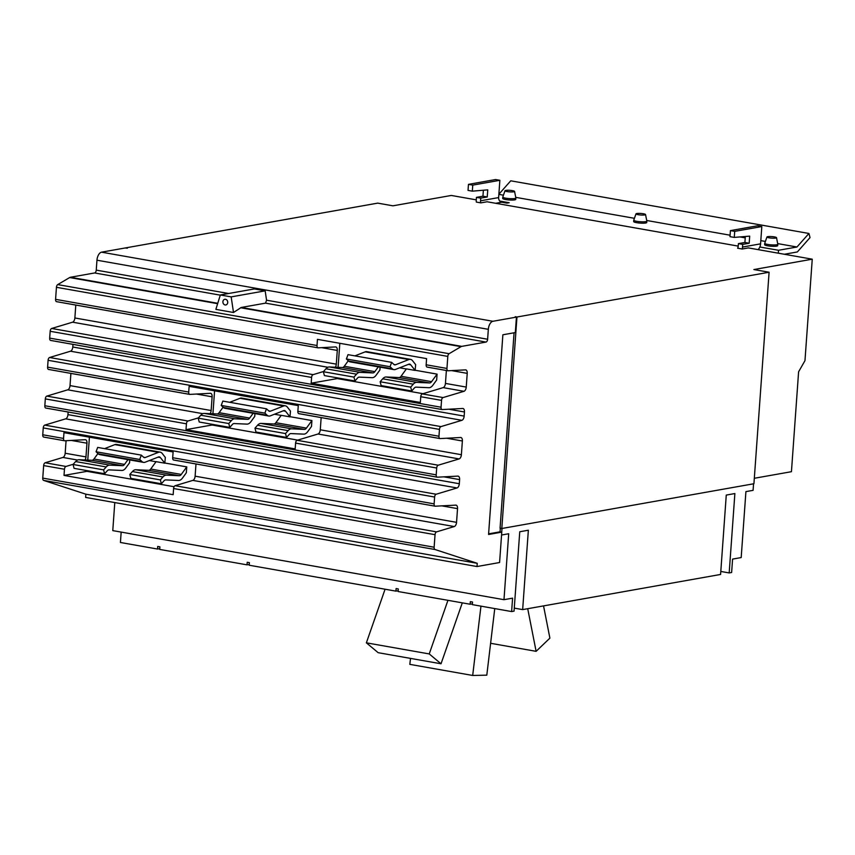 <?xml version="1.0" encoding="UTF-8"?>
<svg xmlns="http://www.w3.org/2000/svg" width="855" height="855" viewBox="0 0 855 855"><rect width="100%" height="100%" fill="white"/><g stroke="black" fill="none" stroke-linecap="round" stroke-linejoin="round"><path stroke-width="1.28" d="M543.545 605.896L549.893 638.129L536.117 651.328L490.61 643.291M378.156 652.686L441.03 663.779L429.231 653.925L366.368 642.832L378.156 652.686M494.756 608.589L486.805 675.161L472.687 675.461L409.812 664.356L410.528 658.393M536.117 651.328L527.717 608.707M441.03 663.779L462.299 602.85M429.231 653.925L447.956 600.317M366.368 642.832L385.081 589.223M472.687 675.461L480.959 606.152M636.772 213.526A4.788 0.78 -175.9 0 1 642.062 213.568A4.788 0.78 -175.9 0 1 645.546 214.541A4.788 0.78 -175.9 0 1 644.755 214.936A4.788 0.78 -175.9 0 1 639.273 214.862A4.788 0.78 -175.9 0 1 635.992 213.857A4.788 0.78 -175.9 0 1 636.772 213.526M767.747 236.653A4.788 0.78 -175.9 0 1 773.038 236.696A4.788 0.78 -175.9 0 1 776.522 237.669A4.788 0.78 -175.9 0 1 775.731 238.064A4.788 0.78 -175.9 0 1 770.237 237.989A4.788 0.78 -175.9 0 1 766.967 236.974A4.788 0.78 -175.9 0 1 767.747 236.653M505.797 190.398A4.788 0.78 -175.9 0 1 511.087 190.441A4.788 0.78 -175.9 0 1 514.571 191.413A4.788 0.78 -175.9 0 1 513.791 191.809A4.788 0.78 -175.9 0 1 508.298 191.734A4.788 0.78 -175.9 0 1 505.016 190.729A4.788 0.78 -175.9 0 1 505.797 190.398M398.163 590.741L395.929 591.136L396.111 588.561L398.291 588.945L398.109 591.521L470.143 604.239L470.336 601.664L472.516 602.048L472.334 604.624L511.621 611.56L514.058 611.133L519.755 531.746L528.358 530.218L522.662 609.604L514.272 608.119M249.265 564.45L247.031 564.845L247.213 562.269L249.393 562.654L249.211 565.23L395.929 591.136M159.767 548.643L157.534 549.038L157.715 546.463L159.896 546.847L159.714 549.423L247.031 564.845M472.388 603.844L470.143 604.239M645.546 214.541L646.829 221.092A6.541 1.058 -175.9 0 1 646.829 221.135A6.541 1.058 -175.9 0 1 645.76 221.637A6.541 1.058 -175.9 0 1 638.396 221.552A6.541 1.058 -175.9 0 1 633.779 220.205A6.541 1.058 -175.9 0 1 633.779 220.163L635.992 213.857M776.522 237.669L777.804 244.22A6.541 1.058 -175.9 0 1 777.804 244.263A6.541 1.058 -175.9 0 1 776.735 244.765A6.541 1.058 -175.9 0 1 769.372 244.68A6.541 1.058 -175.9 0 1 764.744 243.333A6.541 1.058 -175.9 0 1 764.755 243.28L766.967 236.974M514.571 191.413L515.854 197.965A6.541 1.058 -175.9 0 1 515.864 198.018A6.541 1.058 -175.9 0 1 514.785 198.51A6.541 1.058 -175.9 0 1 507.421 198.424A6.541 1.058 -175.9 0 1 502.804 197.078A6.541 1.058 -175.9 0 1 502.815 197.035L505.016 190.729M784.345 254.256L797.352 251.947L810.027 237.605L808.937 233.468L510.745 180.811L498.86 194.245M432.887 385.199A9.822 5.226 -80 0 1 428.911 387.71L416.054 387.144A5.002 2.661 100 0 0 414.312 388.074L411.715 391.002L410.689 387.133L413.286 384.194A9.822 5.226 -80 0 1 416.716 382.377L429.573 382.944A5.002 2.661 100 0 0 431.593 381.661L437.076 374.127L436.659 380.026L432.887 385.199M415.135 370.429L410.699 364.786A5.002 2.661 100 0 0 409.663 364.112A5.002 2.661 100 0 0 408.808 364.209L395.534 369.413A9.822 5.226 -80 0 1 393.866 369.606A9.822 5.226 -80 0 1 392.285 368.783L390.051 366.71L391.665 362.36L393.899 364.444A5.002 2.661 100 0 0 394.7 364.861A5.002 2.661 100 0 0 395.555 364.754L408.818 359.56A9.822 5.226 -80 0 1 410.496 359.367A9.822 5.226 -80 0 1 412.538 360.692L415.658 364.647L415.135 370.429L406.403 368.89L401.038 376.275A5.002 2.661 -80 0 1 399.007 377.547L386.15 376.98A9.822 5.226 100 0 0 382.719 378.797L380.133 381.736L381.159 385.605L411.715 391.002M380.133 381.736L410.689 387.133M410.496 359.367L366.838 351.662A9.822 5.226 100 0 0 365.16 351.854L354.9 355.872M391.665 362.36L348.006 354.654L346.393 358.993L348.626 361.067A9.822 5.226 100 0 0 350.208 361.889L393.866 369.606M390.051 366.71L346.393 358.993M380.101 367.169L379.898 370.001L376.136 375.185A9.822 5.226 -80 0 1 372.149 377.686L359.303 377.119A5.002 2.661 100 0 0 357.55 378.049L354.964 380.977L353.938 377.108L356.524 374.18A9.822 5.226 -80 0 1 359.955 372.363L372.812 372.919A5.002 2.661 100 0 0 374.843 371.647L378.327 366.859M348.284 360.746L344.276 366.25A5.002 2.661 -80 0 1 342.257 367.522L329.399 366.966A9.822 5.226 100 0 0 325.969 368.783L323.372 371.711L324.398 375.58L354.964 380.977M323.372 371.711L353.938 377.108M307.725 431.636A9.822 5.226 -80 0 1 303.739 434.137L290.882 433.581A5.002 2.661 100 0 0 289.14 434.511L286.543 437.439L285.517 433.56L288.114 430.631A9.822 5.226 -80 0 1 291.544 428.815L304.401 429.381A5.002 2.661 100 0 0 306.432 428.099L311.915 420.564L311.487 426.463L307.725 431.636M289.973 416.866L285.527 411.223A5.002 2.661 100 0 0 284.491 410.55A5.002 2.661 100 0 0 283.636 410.646L270.372 415.84A9.822 5.226 -80 0 1 268.694 416.032A9.822 5.226 -80 0 1 267.113 415.22L264.879 413.136L266.493 408.797L268.727 410.87A5.002 2.661 100 0 0 269.528 411.287A5.002 2.661 100 0 0 270.383 411.191L283.657 405.997A9.822 5.226 -80 0 1 285.324 405.804A9.822 5.226 -80 0 1 287.376 407.13L290.486 411.084L289.973 416.866L281.242 415.327L275.866 422.701A5.002 2.661 -80 0 1 273.835 423.984L260.989 423.417A9.822 5.226 100 0 0 257.558 425.234L254.961 428.173L255.987 432.042L286.543 437.439M254.961 428.173L285.517 433.56M285.324 405.804L241.666 398.099A9.822 5.226 100 0 0 239.999 398.291L229.728 402.31M266.493 408.797L222.834 401.091L221.221 405.43L223.454 407.504A9.822 5.226 100 0 0 225.036 408.327L268.694 416.032M264.879 413.136L221.221 405.43M254.94 413.606L254.737 416.438L250.964 421.611A9.822 5.226 -80 0 1 246.988 424.123L234.131 423.556A5.002 2.661 100 0 0 232.378 424.486L229.792 427.415L228.766 423.546L231.363 420.607A9.822 5.226 -80 0 1 234.794 418.79L247.64 419.356A5.002 2.661 100 0 0 249.671 418.084L253.155 413.296M223.112 407.183L219.115 412.687A5.002 2.661 -80 0 1 217.085 413.959L204.227 413.403A9.822 5.226 100 0 0 200.797 415.22L198.21 418.148L199.226 422.017L229.792 427.415M198.21 418.148L228.766 423.546M182.564 477.966A9.822 5.226 -80 0 1 178.577 480.478L165.72 479.912A5.002 2.661 100 0 0 163.978 480.841L161.381 483.77L160.355 479.901L162.952 476.962A9.822 5.226 -80 0 1 166.383 475.145L179.24 475.711A5.002 2.661 100 0 0 181.271 474.429L186.753 466.894L186.326 472.794L182.564 477.966M164.812 463.196L160.377 457.553A5.002 2.661 100 0 0 159.329 456.88A5.002 2.661 100 0 0 158.474 456.976L145.211 462.181A9.822 5.226 -80 0 1 143.533 462.373A9.822 5.226 -80 0 1 141.951 461.55L139.718 459.477L141.332 455.127L143.565 457.201A5.002 2.661 100 0 0 144.367 457.628A5.002 2.661 100 0 0 145.222 457.521L158.496 452.327A9.822 5.226 -80 0 1 160.163 452.135A9.822 5.226 -80 0 1 162.215 453.46L165.325 457.414L164.812 463.196L156.08 461.657L150.704 469.042A5.002 2.661 -80 0 1 148.674 470.314L135.827 469.748A9.822 5.226 100 0 0 132.397 471.565L129.8 474.504L130.826 478.373L161.381 483.77M129.8 474.504L160.355 479.901M160.163 452.135L116.504 444.429A9.822 5.226 100 0 0 114.837 444.621L104.577 448.64M141.332 455.127L97.673 447.422L96.059 451.761L98.293 453.834A9.822 5.226 100 0 0 99.875 454.657L143.533 462.373M139.718 459.477L96.059 451.761M129.778 459.937L129.575 462.769L125.803 467.952A9.822 5.226 -80 0 1 121.827 470.453L108.97 469.887A5.002 2.661 100 0 0 107.228 470.816L104.631 473.745L103.605 469.876L106.202 466.948A9.822 5.226 -80 0 1 109.632 465.131L122.479 465.686A5.002 2.661 100 0 0 124.509 464.415L127.994 459.627M97.951 453.513L93.954 459.017A5.002 2.661 -80 0 1 91.923 460.289L79.066 459.734A9.822 5.226 100 0 0 75.635 461.55L73.049 464.479L74.075 468.348L104.631 473.745M73.049 464.479L103.605 469.876M522.662 609.604L720.583 574.453L726.269 495.077L734.873 493.549L729.187 572.925L720.797 571.45M729.187 572.925L731.624 572.497L732.585 559.095L741.189 557.567L745.913 491.614L753.084 490.343L753.554 483.802M114.784 502.58L112.775 530.613L503.98 599.686L508.704 533.744L501.554 535.006M503.98 599.686L512.583 598.158L511.621 611.56M121.164 532.099L120.427 542.487L157.534 549.038M472.334 191.157L468.027 190.398L468.465 184.359L472.762 185.118L472.334 191.157L487.756 189.863L487.243 196.971L480.745 198.125L476.449 197.366L482.947 196.212L483.374 190.238M482.947 196.212L487.243 196.971M499.769 201.064L509.185 202.731L506.93 203.127L501.746 202.208A4.083 3.399 79.9 0 1 498.625 197.591L499.865 180.298L472.762 185.118M499.865 180.298L495.569 179.539L468.465 184.359M646.829 221.135L646.733 222.514A6.541 1.058 -175.9 0 1 645.664 223.005A6.541 1.058 -175.9 0 1 638.3 222.92A6.541 1.058 -175.9 0 1 633.673 221.573L633.779 220.205M764.744 243.333L764.648 244.701A6.541 1.058 4.1 0 0 769.276 246.048A6.541 1.058 4.1 0 0 776.639 246.133A6.541 1.058 4.1 0 0 777.708 245.642L777.804 244.263M502.804 197.078L502.697 198.446A6.541 1.058 4.1 0 0 507.325 199.792A6.541 1.058 4.1 0 0 514.689 199.878A6.541 1.058 4.1 0 0 515.757 199.386L515.864 198.018M778.307 253.198L778.52 250.28L796.956 247.01L777.687 243.6M765.407 241.441L760.8 240.629M745.218 237.872L739.928 236.942M730.085 235.2L646.711 220.483M634.431 218.314L515.736 197.355M503.456 195.186L498.86 194.374M796.956 247.01L808.937 233.468M744.897 242.467L749.194 243.226L742.696 244.38L742.503 247.052A9.234 7.674 79.9 0 1 742.172 249.008L737.619 248.207A4.083 3.399 -100.1 0 0 738.207 246.293L738.399 243.622L744.897 242.467L745.325 236.482M734.274 237.412L729.978 236.653L730.416 230.615L734.712 231.363L734.274 237.412L749.696 236.119L749.194 243.226M758.107 249.628A9.234 7.674 -100.1 0 0 760.576 243.846L761.816 226.554L734.712 231.363M761.816 226.554L757.519 225.795L730.416 230.615M759.839 246.988L778.52 250.28M415.252 370.268L437.076 374.127M406.339 368.975L399.648 367.8M290.08 416.706L311.915 420.564M281.167 415.412L274.476 414.237M164.919 463.036L186.753 466.894M156.005 461.743L149.326 460.567M501.735 532.131L502.003 528.476M480.745 198.125L480.553 200.797A4.083 3.399 -100.1 0 0 480.863 202.87L476.31 202.069A9.234 7.674 79.9 0 1 476.256 200.038L476.449 197.366M742.696 244.38L738.399 243.622M754.324 478.276L791.441 471.693L798.602 371.807L804.972 360.65L812.25 259.183L748.382 247.907L742.172 249.008M446.374 370.493L445.444 383.414A3.922 2.095 -80 0 1 443.168 387.625L422.263 393.909A2.618 1.389 100 0 0 420.746 396.72L420.329 402.481L311.188 383.2L337.287 378.573L337.34 377.867M338.088 367.34L339.82 343.293M337.287 378.573L422.958 393.695M321.159 417.593L320.283 429.798A3.922 2.095 -80 0 1 318.007 434.009L297.102 440.293A2.618 1.389 100 0 0 295.584 443.093L295.167 448.907L186.016 429.638L212.115 425.01L212.168 424.304M212.927 413.777L214.573 390.831M212.115 425.01L297.69 440.111M195.987 463.976L195.111 476.182A3.922 2.095 -80 0 1 192.835 480.392L175.125 485.715A2.618 1.389 100 0 0 173.608 488.526L173.159 494.682L64.018 475.412L86.954 471.34L87.007 470.635M87.766 460.108L89.412 437.162M86.954 471.34L174.099 486.719M514.069 332.787L500.057 528.198L501.81 528.508L753.928 483.738L769.094 272.232L753.875 269.549L812.25 259.183M500.335 528.251L500.015 531.831L501.767 532.141L488.568 534.482L502.879 334.775L515.319 332.574L516.431 317.109L515.202 316.884M516.431 317.109L492.929 321.277L101.553 252.172L125.054 247.993L127.342 248.207L125.589 247.897L377.718 203.127L392.926 205.82L451.301 195.453L476.278 199.856M480.863 202.87L487.072 201.769L738.218 246.112M501.81 528.508L516.965 317.013L769.094 272.232M516.965 317.013L515.223 316.703M335.331 367.223A3.922 2.095 100 0 0 336.304 364.145L337.287 350.432A3.922 2.095 100 0 0 335.812 346.938A3.922 2.095 100 0 0 335.555 346.927L318.156 347.835A2.618 1.389 -80 0 1 317.985 347.825A2.618 1.389 -80 0 1 317.013 345.505L317.451 339.35L426.592 358.619L426.153 364.775A2.618 1.389 100 0 0 427.137 367.105A2.618 1.389 100 0 0 427.308 367.116L447.764 370.728M311.188 383.2L311.594 377.44A2.618 1.389 -80 0 1 313.122 374.64L323.564 371.498M210.127 413.66A3.922 2.095 100 0 0 211.132 410.528L212.115 396.816A3.922 2.095 100 0 0 210.651 393.321A3.922 2.095 100 0 0 210.394 393.311L189.863 394.39A2.618 1.389 -80 0 1 189.692 394.379A2.618 1.389 -80 0 1 188.709 392.05L189.126 386.342L298.267 405.612L297.861 411.319A2.618 1.389 100 0 0 298.833 413.649A2.618 1.389 100 0 0 299.004 413.66L439.791 438.519M186.016 429.638L186.433 423.824A2.618 1.389 -80 0 1 187.95 421.013L198.456 417.86M84.998 459.99A3.922 2.095 100 0 0 85.97 456.912L86.954 443.2A3.922 2.095 100 0 0 85.489 439.705A3.922 2.095 100 0 0 85.233 439.694L64.702 440.774A2.618 1.389 -80 0 1 64.531 440.763A2.618 1.389 -80 0 1 63.548 438.433L63.965 432.673L173.105 451.942L172.689 457.703A2.618 1.389 100 0 0 173.672 460.033A2.618 1.389 100 0 0 173.843 460.043L434.939 506.149M64.018 475.412L64.456 469.245A2.618 1.389 -80 0 1 65.974 466.445L73.241 464.265M488.611 533.851L500.015 531.831M492.929 321.277A7.439 3.954 100 0 0 488.333 329.325L487.617 339.243A2.618 1.389 -80 0 1 486.003 342.075L461.764 346.371A5.761 3.067 100 0 0 461.016 346.66L449.099 353.703A2.618 1.389 100 0 0 447.817 356.407L446.951 368.452A2.618 1.389 100 0 0 447.935 370.771A2.618 1.389 100 0 0 448.106 370.781L465.505 369.873A3.922 2.095 -80 0 1 465.761 369.884A3.922 2.095 -80 0 1 467.225 373.368L466.242 387.08A3.922 2.095 -80 0 1 463.966 391.301L443.061 397.575A2.618 1.389 100 0 0 441.543 400.386L441.052 407.226A2.618 1.389 100 0 0 442.035 409.545A2.618 1.389 100 0 0 442.206 409.556L462.737 408.476A3.922 2.095 -80 0 1 462.993 408.498A3.922 2.095 -80 0 1 464.457 411.982L464.158 416.107A3.922 2.095 -80 0 1 461.882 420.318L440.977 426.602A2.618 1.389 100 0 0 439.459 429.402L438.968 436.242A2.618 1.389 100 0 0 439.951 438.562A2.618 1.389 100 0 0 440.122 438.572L460.653 437.504A3.922 2.095 -80 0 1 460.909 437.514A3.922 2.095 -80 0 1 462.373 440.998L461.39 454.71A3.922 2.095 -80 0 1 459.114 458.921L438.209 465.206A2.618 1.389 100 0 0 436.691 468.016L436.2 474.846A2.618 1.389 100 0 0 437.183 477.176A2.618 1.389 100 0 0 437.354 477.186L457.885 476.107A3.922 2.095 -80 0 1 458.141 476.128A3.922 2.095 -80 0 1 459.605 479.612L459.317 483.738A3.922 2.095 -80 0 1 457.04 487.949L436.136 494.233A2.618 1.389 100 0 0 434.618 497.033L434.126 503.873A2.618 1.389 100 0 0 435.099 506.192A2.618 1.389 100 0 0 435.27 506.203L455.801 505.134A3.922 2.095 -80 0 1 456.057 505.145A3.922 2.095 -80 0 1 457.532 508.629L456.549 522.341A3.922 2.095 -80 0 1 454.272 526.552L436.552 531.874A2.618 1.389 100 0 0 435.035 534.685L434.137 547.221A2.618 1.389 100 0 0 435.013 549.519L477.229 563.306L85.863 494.19L85.628 497.428L477.005 566.534L499.587 562.526L501.767 532.141M101.553 252.172A7.439 3.954 100 0 0 96.957 260.209L96.252 270.127A2.618 1.389 -80 0 1 94.627 272.959L70.399 277.266A5.761 3.067 100 0 0 69.65 277.554L57.723 284.597A2.618 1.389 100 0 0 56.441 287.301L55.575 299.346A2.618 1.389 100 0 0 56.558 301.665A2.618 1.389 100 0 0 56.729 301.676L317.825 347.782M75.796 305.064L74.866 317.975A3.922 2.095 -80 0 1 72.59 322.185L51.685 328.47A2.618 1.389 100 0 0 50.167 331.28L49.675 338.11A2.618 1.389 100 0 0 50.659 340.44A2.618 1.389 100 0 0 50.83 340.45L441.864 409.492M72.974 344.383L72.793 347.002A3.922 2.095 -80 0 1 70.505 351.213L49.601 357.497A2.618 1.389 100 0 0 48.083 360.297L47.602 367.137A2.618 1.389 100 0 0 48.575 369.456A2.618 1.389 100 0 0 48.746 369.467L189.532 394.326M70.901 373.4L70.025 385.605A3.922 2.095 -80 0 1 67.748 389.816L46.843 396.1A2.618 1.389 100 0 0 45.315 398.911L44.834 405.74A2.618 1.389 100 0 0 45.807 408.07A2.618 1.389 100 0 0 45.978 408.081L437.023 477.122M68.133 412.003L67.94 414.622A3.922 2.095 -80 0 1 65.664 418.843L44.759 425.117A2.618 1.389 100 0 0 43.242 427.928L42.75 434.768A2.618 1.389 100 0 0 43.733 437.087A2.618 1.389 100 0 0 43.904 437.097L64.36 440.71M66.07 440.699L65.172 453.236A3.922 2.095 -80 0 1 62.896 457.446L45.176 462.769A2.618 1.389 100 0 0 43.658 465.58L42.761 478.105A2.618 1.389 100 0 0 43.637 480.403L85.863 494.19M477.229 563.306L477.005 566.534M265.168 290.85L266.557 300.201L265.531 303.14L241.292 307.447L233.501 312.492L215.866 309.371L220.344 294.975L254.33 288.937L265.168 290.85L231.171 296.888L233.501 312.492M220.344 294.975L231.171 296.888M227.719 302.542A2.875 2.394 79.9 0 1 222.909 301.697A2.875 2.394 79.9 0 1 227.719 302.542M382.719 378.797L413.286 384.194M386.15 376.98L416.716 382.377M399.007 377.547L429.573 382.944M401.038 376.275L431.593 381.661M408.818 359.56L365.16 351.854M395.555 364.754L393.931 364.476M392.285 368.783L348.626 361.067M325.969 368.783L356.524 374.18M329.399 366.966L359.955 372.363M342.257 367.522L372.812 372.919M344.276 366.25L374.843 371.647M410.699 364.786L408.38 364.38M257.558 425.234L288.114 430.631M260.989 423.417L291.544 428.815M273.835 423.984L304.401 429.381M275.866 422.701L306.432 428.099M283.657 405.997L239.999 398.291M270.383 411.191L268.769 410.913M267.113 415.22L223.454 407.504M200.797 415.22L231.363 420.607M204.227 413.403L234.794 418.79M217.085 413.959L247.64 419.356M219.115 412.687L249.671 418.084M285.527 411.223L283.208 410.817M132.397 471.565L162.952 476.962M135.827 469.748L166.383 475.145M148.674 470.314L179.24 475.711M150.704 469.042L181.271 474.429M158.496 452.327L114.837 444.621M145.222 457.521L143.608 457.243M141.951 461.55L98.293 453.834M75.635 461.55L106.202 466.948M79.066 459.734L109.632 465.131M91.923 460.289L122.479 465.686M93.954 459.017L124.509 464.415M160.377 457.553L158.047 457.147M498.625 197.591L480.553 200.797M501.746 202.208L495.686 203.287M760.576 243.846L742.503 247.052M435.035 534.685L173.608 488.526M436.552 531.874L175.125 485.715M454.272 526.552L192.835 480.392M456.549 522.341L195.111 476.182M457.532 508.629L441.843 505.861M434.126 503.873L172.689 457.703M436.691 468.016L295.584 443.093M438.209 465.206L297.102 440.293M459.114 458.921L318.007 434.009M461.39 454.71L320.283 429.798M462.373 440.998L446.695 438.23M438.968 436.242L297.861 411.319M441.543 400.386L420.746 396.72M443.061 397.575L422.263 393.909M463.966 391.301L443.168 387.625M466.242 387.08L445.444 383.414M467.225 373.368L451.536 370.6M446.951 368.452L426.153 364.775M488.333 329.325L96.957 260.209M447.817 356.407L56.441 287.301M317.013 345.505L55.575 299.346M337.287 350.432L321.598 347.654M336.304 364.145L74.866 317.975M327.903 367.276L72.59 322.185M313.122 374.64L51.685 328.47M311.594 377.44L50.167 331.28M441.052 407.226L49.675 338.11M464.457 411.982L448.768 409.214M464.158 416.107L72.793 347.002M461.882 420.318L70.505 351.213M440.977 426.602L49.601 357.497M439.459 429.402L48.083 360.297M188.709 392.05L47.602 367.137M212.115 396.816L196.436 394.037M211.132 410.528L70.025 385.605M202.827 413.67L67.748 389.816M187.95 421.013L46.843 396.1M186.433 423.824L45.315 398.911M436.2 474.846L44.834 405.74M459.605 479.612L443.927 476.844M459.317 483.738L67.94 414.622M457.04 487.949L65.664 418.843M436.136 494.233L44.759 425.117M434.618 497.033L43.242 427.928M63.548 438.433L42.75 434.768M86.954 443.2L71.264 440.421M85.97 456.912L65.172 453.236M77.581 460.043L62.896 457.446M65.974 466.445L45.176 462.769M64.456 469.245L43.658 465.58M434.137 547.221L42.761 478.105M435.013 549.519L43.637 480.403M220.291 295.157L94.627 272.959M217.758 303.29L70.399 277.266M228.627 293.511L96.252 270.127M487.617 339.243L266.557 300.201M486.003 342.075L265.531 303.14M461.764 346.371L241.292 307.447M461.016 346.66L240.576 307.736M449.099 353.703L57.723 284.597M217.64 303.685L69.65 277.554M435.099 506.192L173.672 460.033M439.951 438.562L298.833 413.649M447.935 370.771L427.137 367.105M317.985 347.825L56.558 301.665M442.035 409.545L50.659 340.44M189.692 394.379L48.575 369.456M437.183 477.176L45.807 408.07M64.531 440.763L43.733 437.087"/></g></svg>
